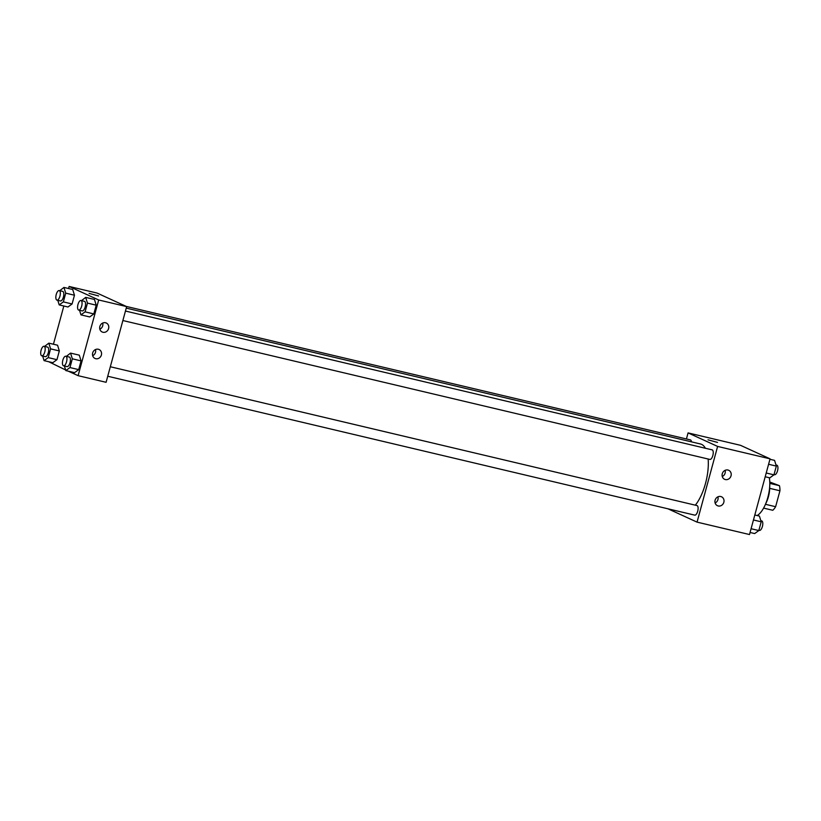<?xml version="1.0" encoding="UTF-8"?>
<svg xmlns="http://www.w3.org/2000/svg" width="821" height="821" viewBox="0 0 821 821"><rect width="100%" height="100%" fill="white"/><g stroke="black" fill="none" stroke-linecap="round" stroke-linejoin="round"><path stroke-width="1.23" d="M769.77 482.009L779.437 485.673A15.23 6.188 -76.7 0 1 779.95 490.773L775.619 506.711A15.23 6.188 -76.7 0 1 772.756 510.272L763.592 508.107M765.439 504.299L775.619 506.711M769.688 488.351L779.95 490.773M769.677 486.771A15.732 6.394 103.3 0 1 768.405 496.767A15.732 6.394 103.3 0 1 765.654 503.796M769.8 483.384L779.437 485.673M757.126 515.547A23.593 9.595 -76.7 0 0 769.298 477.73M686.428 438.958L688.07 432.903L740.521 445.321L770.067 458.836L749.501 534.543L697.05 522.125L667.904 508.784M717.513 442.406L708.02 439.83M688.07 432.903L717.616 446.429L770.067 458.836M722.295 473.717A4.916 4.474 -65.4 0 1 728.709 470.289A4.916 4.474 -65.4 0 1 730.741 476.621A4.916 4.474 -65.4 0 1 722.295 473.717M715.101 500.215A4.916 4.474 -65.4 0 1 721.515 496.777A4.916 4.474 -65.4 0 1 723.537 503.109A4.916 4.474 -65.4 0 1 715.101 500.215M717.616 446.429L697.05 522.125M722.306 476.478A4.916 4.474 114.6 0 0 725.117 470.33M715.101 502.975A4.916 4.474 114.6 0 0 717.923 496.818M709.713 459.37A4.916 2.001 -76.7 0 0 709.867 459.421A4.916 2.001 -76.7 0 0 712.946 455.101A4.916 2.001 -76.7 0 0 712.135 449.857L125.449 311.036M694.576 515.085A4.916 2.001 -76.7 0 0 694.73 515.136A4.916 2.001 -76.7 0 0 697.809 510.816A4.916 2.001 -76.7 0 0 696.998 505.572L110.312 366.751M691.456 441.852A4.916 2.001 -76.7 0 0 690.389 439.902L126.249 306.418M695.325 505.172A34.451 13.998 -76.7 0 0 708.143 459.011M705.383 448.256A34.451 13.998 -76.7 0 0 700.487 443.987L126.249 308.121M96.201 305.145L94.446 299.449L96.211 305.176L93.83 313.92L96.211 305.176L87.467 303.103L85.097 311.847L80.951 314.864L79.534 310.276M106.094 382.299L126.66 306.602L98.684 299.983L78.118 375.679L106.094 382.299M68.574 288.52L69.138 286.457L97.114 293.076L126.66 306.602M105.519 322.756A4.916 4.474 -65.4 0 1 108.31 329.344A4.916 4.474 -65.4 0 1 99.864 326.45A4.916 4.474 -65.4 0 1 105.519 322.756M95.749 358.705A4.916 4.474 -65.4 0 1 92.67 352.948A4.916 4.474 -65.4 0 1 99.084 349.51A4.916 4.474 -65.4 0 1 95.749 358.705M57.562 345.21L59.328 350.936L57.562 345.21L48.819 343.147L50.584 348.863L48.213 357.607L44.067 360.624L42.651 356.037M56.957 359.68L59.328 350.936L56.957 359.68L52.811 362.697L56.957 359.68L48.213 357.607M72.7 289.495L74.465 295.221L72.7 289.495L63.956 287.432L65.721 293.148L63.35 301.892L59.204 304.909L57.788 300.322M72.094 303.965L74.465 295.221L72.094 303.965L67.948 306.982L72.094 303.965L63.35 301.892M89.694 316.937L93.83 313.92L89.694 316.937L80.951 314.864M78.118 375.679L68.194 371.143M65.629 369.963L48.696 361.722M69.138 286.457L98.684 299.983M53.437 344.235L63.833 306.007M74.557 372.652L78.693 369.624L81.074 360.891L79.309 355.165L81.074 360.891L78.693 369.624L74.557 372.652L65.813 370.579L64.397 365.992M99.875 329.211A4.916 4.474 114.6 0 0 102.687 323.053M92.681 355.698A4.916 4.474 114.6 0 0 95.493 349.551M98.582 295.96L89.089 293.384M44.611 346.4L48.819 343.147M45.155 356.612A4.916 2.001 -76.7 0 0 45.309 356.663A4.916 2.001 -76.7 0 0 48.388 352.342A4.916 2.001 -76.7 0 0 47.577 347.098L44.077 346.277A4.916 2.001 -76.7 0 0 41.05 350.403A4.916 2.001 -76.7 0 0 41.666 355.791A4.916 2.001 -76.7 0 0 41.82 355.842A4.916 2.001 -76.7 0 0 44.888 351.521A4.916 2.001 -76.7 0 0 44.077 346.277M50.584 348.863L59.328 350.936M44.067 360.624L52.811 362.697M59.748 290.685L63.956 287.432M60.292 300.897A4.916 2.001 -76.7 0 0 60.446 300.958A4.916 2.001 -76.7 0 0 63.525 296.627A4.916 2.001 -76.7 0 0 62.714 291.383L59.215 290.562A4.916 2.001 -76.7 0 0 56.187 294.688A4.916 2.001 -76.7 0 0 56.803 300.076A4.916 2.001 -76.7 0 0 56.957 300.127A4.916 2.001 -76.7 0 0 60.025 295.806A4.916 2.001 -76.7 0 0 59.215 290.562M65.721 293.148L74.465 295.221M59.204 304.909L67.948 306.982M66.357 356.355L70.565 353.102L72.33 358.818L69.959 367.562L65.813 370.579M66.901 366.566A4.916 2.001 -76.7 0 0 67.055 366.618A4.916 2.001 -76.7 0 0 70.134 362.297A4.916 2.001 -76.7 0 0 69.323 357.053L65.824 356.222A4.916 2.001 -76.7 0 0 62.796 360.357A4.916 2.001 -76.7 0 0 63.402 365.745A4.916 2.001 -76.7 0 0 63.556 365.797A4.916 2.001 -76.7 0 0 66.634 361.466A4.916 2.001 -76.7 0 0 65.824 356.222M70.565 353.102L79.309 355.165M72.33 358.818L81.074 360.891M69.959 367.562L78.693 369.624M81.495 300.64L85.702 297.387L87.467 303.103M82.038 310.851A4.916 2.001 -76.7 0 0 82.192 310.913A4.916 2.001 -76.7 0 0 85.271 306.582A4.916 2.001 -76.7 0 0 84.46 301.338L80.961 300.517A4.916 2.001 -76.7 0 0 77.933 304.642A4.916 2.001 -76.7 0 0 78.539 310.03A4.916 2.001 -76.7 0 0 78.693 310.081A4.916 2.001 -76.7 0 0 81.772 305.761A4.916 2.001 -76.7 0 0 80.961 300.517M85.702 297.387L94.446 299.449M85.097 311.847L93.83 313.92M750.445 449.857L753.011 451.037M754.807 514.993L759.435 516.091L761.2 521.807L758.82 530.551L754.684 533.568L750.055 532.48M753.452 519.98L761.2 521.807M751.082 528.724L758.82 530.551M759.271 530.387A4.916 2.001 -76.7 0 0 759.425 530.438A4.916 2.001 -76.7 0 0 762.493 526.117A4.916 2.001 -76.7 0 0 761.683 520.873L760.851 520.678M769.944 459.278L774.572 460.376L776.338 466.102L773.957 474.836L769.821 477.853L765.193 476.765M768.589 464.265L776.338 466.102M766.219 473.009L773.957 474.836M774.408 474.671A4.916 2.001 -76.7 0 0 774.562 474.723A4.916 2.001 -76.7 0 0 777.631 470.402A4.916 2.001 -76.7 0 0 776.82 465.158L775.989 464.963M122.873 320.529L709.867 459.421M107.736 376.244L694.73 515.136M41.82 355.842L45.309 356.663M56.957 300.127L60.446 300.958M63.556 365.797L67.055 366.618M78.693 310.081L82.192 310.913M758.891 530.315L759.425 530.438M774.029 474.6L774.562 474.723"/></g></svg>
